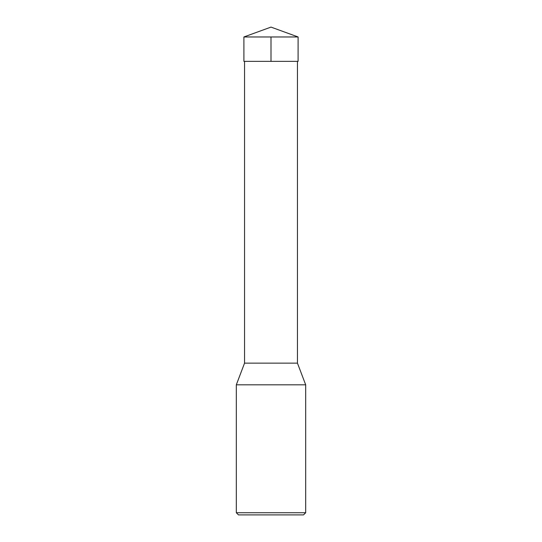 <?xml version="1.0" encoding="UTF-8"?>
<svg xmlns="http://www.w3.org/2000/svg" width="542" height="542" viewBox="0 0 542 542"><rect width="100%" height="100%" fill="white"/><g stroke="black" fill="none" stroke-linecap="round" stroke-linejoin="round"><path stroke-width="0.81" d="M297.45 61.354L297.45 363.14L244.55 363.14L236.312 384.82L305.688 384.82L297.45 363.14M305.688 512.732L236.312 512.732L238.48 514.9L303.52 514.9L305.688 512.732L305.688 384.82M236.312 512.732L236.312 384.82M298.1 36.964L243.9 36.964L243.907 61.354L298.093 61.354L298.1 36.964L271 27.1L243.9 36.964M271 36.964L271 61.354L243.907 61.354L243.9 36.964L271 27.1M244.55 61.354L244.55 363.14"/></g></svg>
